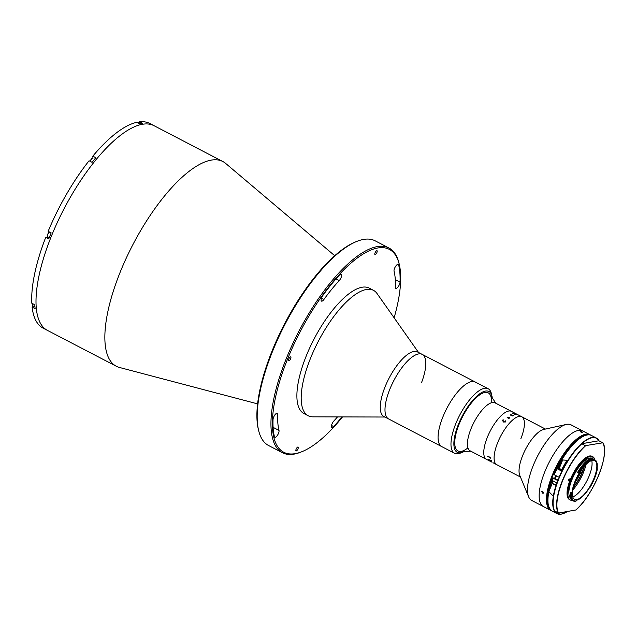 <?xml version="1.0" encoding="UTF-8"?>
<svg xmlns="http://www.w3.org/2000/svg" width="636" height="636" viewBox="0 0 636 636"><rect width="100%" height="100%" fill="white"/><g stroke="black" fill="none" stroke-linecap="round" stroke-linejoin="round"><path stroke-width="0.95" d="M394.121 317.793A114.353 41.062 117.5 0 0 399.289 264.481A114.353 41.062 117.5 0 0 352.145 262.111A114.353 41.062 117.5 0 0 287.488 359.237A114.353 41.062 117.5 0 0 301.814 451.727A114.353 41.062 117.5 0 0 342.518 416.914M301.814 451.727L300.637 452.196A115.394 41.435 -62.5 0 1 282.392 452.713A115.394 41.435 -62.5 0 1 286.176 358.871A115.394 41.435 -62.5 0 1 388.962 248.008A115.394 41.435 -62.5 0 1 399.003 263.248L399.289 264.481M388.962 248.008L375.192 240.837A115.394 41.435 117.5 0 0 356.947 241.354A115.394 41.435 117.5 0 0 272.407 351.7A115.394 41.435 117.5 0 0 258.582 430.302A115.394 41.435 117.5 0 0 268.623 445.542L282.392 452.713M258.582 430.302L258.288 429.069A114.353 41.062 -62.5 0 1 271.993 351.175A114.353 41.062 -62.5 0 1 355.77 241.823L356.947 241.354M257.596 403.876L119.441 367.457A115.394 41.435 -62.5 0 1 116.293 366.241A115.394 41.435 -62.5 0 1 120.085 272.399A115.394 41.435 -62.5 0 1 222.862 161.536A115.394 41.435 -62.5 0 1 225.661 163.42L334.735 255.712M116.293 366.241L47.446 330.402A115.394 41.435 -62.5 0 1 51.238 236.552A115.394 41.435 -62.5 0 1 154.015 125.697L149.714 123.456A115.394 41.435 -62.5 0 0 139.554 121.826L142.567 123.4A115.394 41.435 -62.5 0 0 139.713 123.885L136.708 122.319A115.394 41.435 -62.5 0 0 92.792 156.178L95.805 157.752A115.394 41.435 -62.5 0 0 92.085 162.323L89.072 160.757A115.394 41.435 -62.5 0 0 48.161 231.321L51.166 232.887A115.394 41.435 -62.5 0 0 49.95 235.884A115.394 41.435 -62.5 0 0 48.765 238.874L45.752 237.308L47.072 237.077A3.323 1.193 -62.5 0 0 47.525 236.886M278.512 433.283A4.158 1.495 117.5 0 0 279.005 430.437A104.996 37.707 -62.5 0 1 277.694 414.433A4.158 1.495 117.5 0 0 277.288 413.265A4.158 1.495 117.5 0 0 274.728 415.125A4.158 1.495 117.5 0 0 273.035 419.474A113.311 40.696 117.5 0 0 274.45 436.741A4.158 1.495 117.5 0 0 274.808 437.274A4.158 1.495 117.5 0 0 278.512 433.283M399.488 284.356A4.158 1.495 117.5 0 0 400.036 282.145A113.311 40.696 117.5 0 0 398.629 264.878A4.158 1.495 117.5 0 0 398.271 264.338A4.158 1.495 117.5 0 0 395.417 266.643A4.158 1.495 117.5 0 0 394.066 271.182A104.996 37.707 -62.5 0 1 395.377 287.186A4.158 1.495 117.5 0 0 395.783 288.354A4.158 1.495 117.5 0 0 399.488 284.356M288.776 359.014A2.186 0.787 117.5 0 0 288.704 360.795A2.186 0.787 117.5 0 0 290.652 358.696A2.186 0.787 117.5 0 0 290.724 356.923A2.186 0.787 117.5 0 0 288.776 359.014M296.137 449.135A2.186 0.787 117.5 0 0 296.066 450.916A2.186 0.787 117.5 0 0 298.006 448.817A2.186 0.787 117.5 0 0 298.077 447.036A2.186 0.787 117.5 0 0 296.137 449.135M341.127 277.519A4.158 1.495 117.5 0 0 341.262 274.14A4.158 1.495 117.5 0 0 339.449 275.046A113.311 40.696 117.5 0 0 322.913 295.398A4.158 1.495 117.5 0 0 321.498 301.122A4.158 1.495 117.5 0 0 323.915 299.469A104.996 37.707 -62.5 0 1 339.234 280.603A4.158 1.495 117.5 0 0 341.127 277.519M375.065 252.802A2.186 0.787 117.5 0 0 374.994 254.575A2.186 0.787 117.5 0 0 376.933 252.476A2.186 0.787 117.5 0 0 377.005 250.703A2.186 0.787 117.5 0 0 375.065 252.802M337.517 416.898A104.996 37.707 -62.5 0 1 333.836 421.008A4.158 1.495 117.5 0 0 331.69 424.816A4.158 1.495 117.5 0 0 331.809 427.479A4.158 1.495 117.5 0 0 333.622 426.573A113.311 40.696 117.5 0 0 341.977 416.914M384.931 417.025L312.856 416.834A70.691 25.384 -62.5 0 1 308.198 415.753A70.691 25.384 -62.5 0 1 309.517 360.811A70.691 25.384 -62.5 0 1 373.483 290.35A70.691 25.384 -62.5 0 1 377.045 293.546L418.536 352.479M308.198 415.753L303.897 413.511A70.691 25.384 -62.5 0 1 305.216 358.569A70.691 25.384 -62.5 0 1 369.182 288.108L373.483 290.35M492.24 397.858A34.304 12.322 117.5 0 0 491.93 396.013A34.304 12.322 117.5 0 0 477.827 395.266A34.304 12.322 117.5 0 0 458.445 424.307A34.304 12.322 117.5 0 0 462.69 452.18L460.337 453.118A36.387 13.07 -62.5 0 1 454.581 453.285L383.866 416.469A36.387 13.07 -62.5 0 1 384.541 388.191A36.387 13.07 -62.5 0 1 417.462 351.923L422.201 354.387A36.387 13.07 -62.5 0 1 421.517 382.665M389.272 390.655A36.387 13.07 -62.5 0 1 422.201 354.387A36.387 13.07 -62.5 0 0 394.304 379.676A36.387 13.07 -62.5 0 0 387.944 418.52A36.387 13.07 -62.5 0 0 388.596 418.933A36.387 13.07 -62.5 0 1 389.272 390.655M454.581 453.285A36.387 13.07 -62.5 0 1 455.829 423.56A36.387 13.07 -62.5 0 1 488.186 388.739L475.275 382.021A36.387 13.07 -62.5 0 0 442.926 416.834A36.387 13.07 -62.5 0 0 441.678 446.567A36.387 13.07 -62.5 0 1 441.018 446.154A36.387 13.07 -62.5 0 1 447.386 407.31A36.387 13.07 -62.5 0 1 475.275 382.021A36.387 13.07 -62.5 0 1 475.935 382.427M33.056 305.964L32.118 307.116A115.394 41.435 -62.5 0 0 43.145 328.16L47.446 330.402A115.394 41.435 -62.5 0 1 51.238 236.552A115.394 41.435 -62.5 0 1 154.015 125.697L222.862 161.536M139.554 121.826L139.189 122.74M32.118 307.116L35.131 308.683A115.394 41.435 -62.5 0 1 34.813 304.795L31.8 303.229A115.394 41.435 -62.5 0 1 45.752 237.308M92.792 156.178L92.936 157.974A3.323 1.193 -62.5 0 1 92.943 158.046M488.186 388.739A36.387 13.07 -62.5 0 1 491.35 393.541L491.93 396.013M462.69 452.18A34.304 12.322 117.5 0 0 464.375 451.377M467.921 447.895A32.746 11.758 -62.5 0 1 459.113 424.196A32.746 11.758 -62.5 0 1 480.101 394.59A32.746 11.758 -62.5 0 1 491.421 402.755M138.052 123.018A2.862 1.026 -62.5 0 1 138.576 122.669A2.862 1.026 -62.5 0 1 139.03 122.661L140.922 123.638M137.948 122.971A2.544 0.914 -62.5 0 1 138.227 122.812A2.544 0.914 -62.5 0 1 138.386 122.764M34.956 306.95L33.04 305.956A2.862 1.026 -62.5 0 1 32.794 305.574A2.862 1.026 -62.5 0 1 33.04 303.881M32.762 305.367A2.544 0.914 -62.5 0 1 32.706 305.208A2.544 0.914 -62.5 0 1 32.889 303.801M49.187 237.785L47.636 236.982A2.862 1.026 -62.5 0 1 47.39 236.6A2.862 1.026 -62.5 0 1 47.938 234.199A2.862 1.026 -62.5 0 1 49.576 232.06M47.358 236.393A2.544 0.914 -62.5 0 1 47.303 236.234A2.544 0.914 -62.5 0 1 47.891 233.889A2.544 0.914 -62.5 0 1 49.473 232.06A2.544 0.914 -62.5 0 1 49.536 232.037L49.473 232.06M90.336 161.417A2.862 1.026 -62.5 0 1 92.633 158.102A2.862 1.026 -62.5 0 1 93.087 158.086L92.936 157.974M90.193 161.345A2.544 0.914 -62.5 0 1 92.284 158.237A2.544 0.914 -62.5 0 1 92.443 158.197M584.357 466.268A22.037 7.918 -62.5 0 1 582.377 472.246A22.037 7.918 -62.5 0 1 573.251 487.597M572.718 490.07A24.947 8.96 117.5 0 0 583.625 472.031A24.947 8.96 117.5 0 0 586.074 464.415M551.436 510.668A42.62 15.304 -62.5 0 1 550.681 510.342L531.728 500.476A42.62 15.304 -62.5 0 1 528.643 496.827L519.763 475.37A27.03 9.707 -62.5 0 1 522.601 455.702A27.03 9.707 -62.5 0 1 543.661 429.459L566.334 424.435A42.62 15.304 -62.5 0 1 571.088 424.864L582.735 430.93A42.62 15.304 -62.5 0 0 544.766 471.872A42.62 15.304 -62.5 0 1 582.735 430.93L590.049 434.738A42.62 15.304 -62.5 0 1 590.741 435.167M520.447 477.024L496.772 464.701A27.03 9.707 -62.5 0 1 497.654 442.72A27.03 9.707 -62.5 0 1 521.735 416.747A27.03 9.707 -62.5 0 1 520.844 438.729M528.643 496.827A42.62 15.304 -62.5 0 1 533.127 465.814A42.62 15.304 -62.5 0 1 566.334 424.435M543.367 506.534A42.62 15.304 -62.5 0 1 544.766 471.872A42.62 15.304 -62.5 0 0 543.367 506.534M490.324 461.346L470.091 450.813A27.03 9.707 -62.5 0 1 470.982 428.831A27.03 9.707 -62.5 0 1 495.054 402.858L511.408 411.373A27.03 9.707 -62.5 0 0 487.327 437.337A27.03 9.707 -62.5 0 1 511.408 411.373L515.287 413.392M470.926 451.242L460.273 451.457A32.746 11.758 -62.5 0 1 459.057 424.323A32.746 11.758 -62.5 0 1 489.951 394.447L495.889 403.296M488.869 459.836L488.758 459.78A27.022 9.699 -62.5 0 1 488.71 459.693A27.03 9.707 -62.5 0 1 488.71 459.717A27.03 9.707 -62.5 0 1 488.71 459.717L488.44 459.359A27.03 9.707 -62.5 0 1 488.424 459.351L491.405 460.838A27.03 9.707 -62.5 0 1 491.31 460.639L491.437 460.703A27.03 9.707 -62.5 0 0 491.771 461.354L491.644 461.291A27.03 9.707 -62.5 0 1 491.541 461.108L488.782 459.669A27.03 9.707 -62.5 0 0 488.877 459.852L488.758 459.788A27.03 9.707 -62.5 0 1 488.702 459.701L488.44 459.359M486.445 459.319A27.03 9.707 -62.5 0 1 487.327 437.337A27.03 9.707 -62.5 0 0 486.445 459.319M502.671 420.38L503.569 421.748L505.501 421.875L505.35 420.825L505.612 421.962L503.346 422.018L502.575 420.277L503.02 419.784L503.879 420.07L502.671 420.38L503.569 421.748L505.501 421.883L505.35 420.833L505.612 421.954M502.353 420.833L503.02 419.776L503.879 420.062M493.576 463.024A27.03 9.707 -62.5 0 1 493.345 462.921L496.772 464.701A27.03 9.707 -62.5 0 1 497.654 442.72A27.03 9.707 -62.5 0 1 521.735 416.747L518.308 414.966A27.03 9.707 -62.5 0 0 518.086 414.863L517.958 414.799A27.03 9.707 -62.5 0 1 518.109 414.863L516.392 413.972A27.03 9.707 -62.5 0 0 516.241 413.901L516.122 413.837A27.03 9.707 -62.5 0 1 516.193 413.869L516.289 413.917A27.03 9.707 -62.5 0 1 516.305 413.925L516.392 413.972M516.615 414.084L518.332 414.982M515.764 413.638L515.303 413.4L515.764 413.638M512.37 413.114A27.022 9.699 -62.5 0 1 512.87 413.034L516.209 414.489A27.03 9.707 -62.5 0 1 516.257 414.489L516.384 414.553A27.03 9.707 -62.5 0 0 516.146 414.569L514.333 413.813A27.03 9.707 -62.5 0 0 514.142 413.845L515.605 414.545A27.03 9.707 -62.5 0 1 515.653 414.545L515.78 414.608A27.03 9.707 -62.5 0 0 515.367 414.68L515.24 414.616A27.03 9.707 -62.5 0 1 515.295 414.6L512.537 413.169A27.03 9.707 -62.5 0 0 512.481 413.177L512.354 413.114A27.03 9.707 -62.5 0 1 512.87 413.026L516.201 414.497A27.022 9.699 -62.5 0 1 516.257 414.497L516.36 414.553M512.203 415.721L512.441 415.737A27.03 9.707 -62.5 0 1 512.489 415.706L512.616 415.777A27.03 9.707 -62.5 0 0 512.155 416.047L512.036 415.976A27.03 9.707 -62.5 0 1 512.091 415.944L510.414 415.03A27.03 9.707 -62.5 0 0 510.318 415.085L510.191 415.022A27.03 9.707 -62.5 0 1 510.271 414.974L510.39 414.807A27.03 9.707 -62.5 0 1 510.414 414.791L513.165 415.356A27.03 9.707 -62.5 0 1 513.22 415.332L513.339 415.395A27.03 9.707 -62.5 0 0 512.894 415.626L512.767 415.554A27.03 9.707 -62.5 0 1 512.823 415.531L510.954 414.672L512.203 415.721M509.118 418.377L508.172 418.512L508.228 417.296L507.361 417.232L507.162 417.868L507.226 417.176L509.42 417.439A27.03 9.707 -62.5 0 1 509.476 417.391L509.118 418.377M491.183 461.792A27.03 9.707 -62.5 0 1 491.175 461.784L491.588 461.99M490.253 461.307L491.334 461.871M493.075 462.77A27.03 9.707 -62.5 0 1 492.932 462.682L493.059 462.754A27.03 9.707 -62.5 0 0 493.345 462.921M487.915 456.799L487.796 456.735A27.022 9.699 -62.5 0 1 487.78 456.6L487.605 456.139A27.03 9.707 -62.5 0 1 487.605 456.115L490.602 457.57A27.03 9.707 -62.5 0 1 490.579 457.268L490.706 457.332A27.03 9.707 -62.5 0 0 490.809 458.317L490.682 458.246A27.03 9.707 -62.5 0 1 490.642 457.968L487.884 456.537A27.03 9.707 -62.5 0 0 487.915 456.815L487.796 456.743A27.03 9.707 -62.5 0 1 487.772 456.608L487.613 456.131A27.022 9.699 -62.5 0 1 487.605 456.115M510.954 414.68L512.433 415.745A27.022 9.699 -62.5 0 1 512.489 415.721L512.608 415.777M510.199 415.022A27.022 9.699 -62.5 0 1 510.271 414.982L510.39 414.815A27.022 9.699 -62.5 0 1 510.414 414.807L513.165 415.364A27.022 9.699 -62.5 0 1 513.212 415.34L513.332 415.403M510.811 415.006L510.843 414.608M514.206 413.758L512.934 413.106A27.022 9.699 -62.5 0 0 512.839 413.122L514.015 413.79A27.022 9.699 -62.5 0 1 514.206 413.758M514.158 413.845A27.022 9.699 -62.5 0 0 514.142 413.853L515.597 414.561A27.022 9.699 -62.5 0 1 515.653 414.553L515.764 414.608M513.991 413.368L514.46 413.798M491.755 461.339L491.644 461.283A27.022 9.699 -62.5 0 1 491.541 461.1L488.782 459.661M490.801 458.302L490.682 458.238A27.022 9.699 -62.5 0 1 490.65 457.96L487.892 456.529M509.015 418.297L509.19 417.796L508.355 417.359L508.323 418.313L509.015 418.297M574.642 483.122A20.273 7.282 117.5 0 0 580.255 473.112A20.273 7.282 117.5 0 0 580.453 472.651A20.273 7.282 117.5 0 0 580.652 472.182A20.273 7.282 117.5 0 0 581.487 469.98M581.113 473.041L580.255 473.112L581.543 473.526A21.314 7.656 -62.5 0 1 573.433 486.914M583.896 466.808A21.314 7.656 -62.5 0 1 581.94 472.588L580.652 472.182M580.907 432.083C579.897 431.28 580.27 431.208 582.019 431.892C583.045 432.655 582.671 432.719 580.907 432.083L580.263 431.486M582.019 431.892L582.679 432.456M550.681 510.342A42.62 15.304 -62.5 0 1 552.08 475.68A42.62 15.304 -62.5 0 1 590.049 434.738M542.405 493.138L541.641 491.231L542.659 491.215L543.414 493.138L542.405 493.138M588.308 434.825A42.103 15.121 117.5 0 0 552.732 475.871A42.103 15.121 117.5 0 0 549.758 508.872M554.958 477.66A34.829 12.505 -62.5 0 1 555.753 475.601M594.867 459.868A24.375 8.753 117.5 0 0 592.768 456.72L591.949 456.29A24.375 8.753 117.5 0 0 589.508 455.996A24.375 8.753 117.5 0 0 571.502 476.785A24.375 8.753 117.5 0 0 569.435 499.538L570.254 499.968A24.375 8.753 117.5 0 0 572.138 500.333M592.768 456.72A24.375 8.753 117.5 0 0 590.319 456.417A24.375 8.753 117.5 0 0 572.321 477.207A24.375 8.753 117.5 0 0 570.254 499.968M591.337 458.103A22.562 8.101 117.5 0 0 589.667 458.055A22.562 8.101 117.5 0 0 573.37 476.507A22.562 8.101 117.5 0 0 570.564 498.004M571.995 493.043L571.565 493.48A23.341 8.379 117.5 0 0 576.296 500.922L575.914 501.112A23.858 8.57 -62.5 0 1 575.548 501.184A23.858 8.57 -62.5 0 1 573.163 500.89L572.472 500.532A23.858 8.57 117.5 0 1 570.182 492.828L570.905 492.097L571.995 493.043A22.562 8.101 -62.5 0 1 579.348 472.779L578.339 472.612A23.858 8.57 -62.5 0 1 592.8 458.278A23.858 8.57 -62.5 0 1 592.983 458.246L592.712 459.677A22.562 8.101 -62.5 0 1 592.76 459.669A22.562 8.101 -62.5 0 1 595.026 459.947A22.562 8.101 -62.5 0 1 596.862 469.662L597.291 469.296A23.341 8.379 117.5 0 1 589.962 487.518L589.381 487.907M589.962 487.518L589.795 487.248A22.562 8.101 -62.5 0 1 576.566 500.222L576.296 500.922M592.983 458.246L592.291 457.888A23.858 8.57 117.5 0 0 577.647 472.254L578.657 473.001M573.163 500.89A23.858 8.57 -62.5 0 1 570.866 493.186L571.597 492.455M570.182 492.828L571.565 493.48M592.498 460.321A21.831 7.839 117.5 0 0 576.375 478.94A21.831 7.839 117.5 0 0 574.523 499.316A21.831 7.839 117.5 0 0 576.717 499.586A21.831 7.839 117.5 0 0 592.839 480.967A21.831 7.839 117.5 0 0 594.692 460.591A21.831 7.839 117.5 0 0 592.498 460.321M577.647 472.254L579.348 472.779M592.998 458.977A23.341 8.379 117.5 0 0 579.158 472.548M554.727 511.026L558.599 513.045L575.739 509.985M558.241 512.99A42.62 15.304 -62.5 0 1 562.24 480.967A42.62 15.304 -62.5 0 1 585.303 445.677L581.789 443.713L598.913 440.772A42.413 15.232 117.5 0 0 581.789 443.713L581.773 443.833A42.62 15.304 117.5 0 0 558.71 479.131A42.62 15.304 117.5 0 0 554.711 511.153M585.303 445.677L602.785 442.791L598.913 440.772M575.723 510.104A42.413 15.232 117.5 0 0 598.881 474.79A42.413 15.232 117.5 0 0 602.785 442.791L602.801 442.664M569.832 478.916L568.942 479.067L568.187 480.935L569.077 480.784L569.832 478.916M597.037 468.573L597.212 468.422A23.858 8.57 -62.5 0 1 597.005 469.543M597.069 468.35L597.291 469.296M572.75 496.899A21.831 7.839 117.5 0 0 586.782 481.086A21.831 7.839 117.5 0 0 591.687 460.528M552.279 483.209L548.876 491.676L553.169 496.04L553.694 494.18A42.62 15.304 -62.5 0 1 556.866 482.907L552.048 480.403A42.62 15.304 117.5 0 0 548.876 491.676A42.62 15.304 117.5 0 0 552.143 511.106L556.961 513.618A42.62 15.304 -62.5 0 1 553.694 494.18M561.612 469.893L559.41 469.233L561.421 470.274M562.653 459.979A42.62 15.304 117.5 0 0 557.708 469.026L561.151 470.815A42.62 15.304 -62.5 0 1 566.096 461.776L566.859 460.273L562.653 459.979L559.116 468.78L557.708 469.026M561.779 469.551A2.083 0.509 21.9 0 0 559.116 468.78M555.657 477.867L552.907 478.081L557.987 480.657M559.298 477.39L554.139 474.702A42.413 15.232 -62.5 0 1 584.651 435.732M554.115 474.71C563.766 451.035 583.284 430.286 591.512 435.493A42.62 15.304 117.5 0 0 554.218 474.806L554.139 474.702M555.467 478.352A1.662 0.405 21.9 0 0 556.142 479.186A1.662 0.405 21.9 0 0 558.321 479.759M552.819 477.97L552.907 478.081A42.62 15.304 117.5 0 0 552.048 480.403M273.098 427.36L279.005 430.437M395.306 279.681L400.036 282.145M335.975 278.91L339.234 280.603M321.458 298.189L323.915 299.469M397.627 264.353L398.629 264.878M331.515 425.476L333.622 426.573M276.096 413.599L277.694 414.433M49.059 238.11L47.072 237.077M553.574 508.045A42.413 15.232 -62.5 0 1 581.709 443.785M602.848 442.759A42.62 15.304 -62.5 0 1 603.938 445.772M585.661 445.733A42.413 15.232 117.5 0 0 562.494 481.047A42.413 15.232 117.5 0 0 558.599 513.045M563.822 513.379A42.62 15.304 -62.5 0 1 556.961 513.618L567.455 511.527M548.407 505.35A42.413 15.232 -62.5 0 1 552.811 478.01C546.419 495.675 546.205 506.717 552.143 511.106M554.838 511.217A42.413 15.232 117.5 0 0 567.352 511.543M556.866 482.907A42.62 15.304 -62.5 0 1 557.724 480.585M559.036 477.318A42.62 15.304 -62.5 0 1 596.33 438.005A42.62 15.304 -62.5 0 1 598.993 440.764M553.034 480.911L552.279 482.796A2.862 0.7 21.9 0 0 553.773 484.107A2.862 0.7 21.9 0 0 556.158 484.982M553.733 484.393A2.472 0.604 -158.1 0 1 552.509 483.265M552.279 482.796C551.841 482.986 552.334 483.527 553.757 484.417L556.071 485.244A2.472 0.604 -158.1 0 1 553.789 484.425M475.275 382.021L422.201 354.387M545.41 429.077L521.735 416.747M516.297 413.917L515.677 413.599M592.998 458.89L595.026 459.947M554.648 511.098C547.167 500.397 564.06 458.572 581.717 443.745M575.795 510.072C593.444 495.253 610.345 453.42 602.864 442.72M599.025 440.764L596.33 438.005L591.512 435.493M556.428 475.959L555.355 478.614M559.219 477.382L558.249 479.783"/></g></svg>
